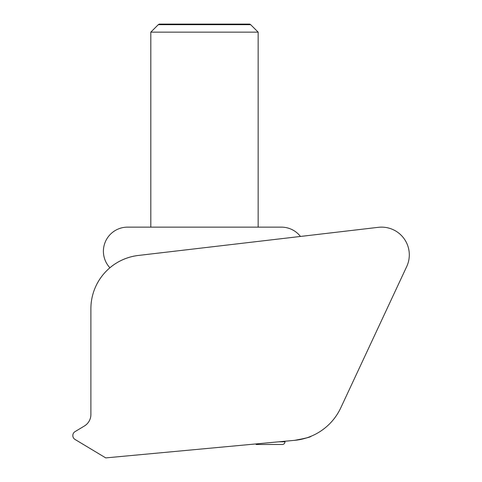 <?xml version="1.0" encoding="UTF-8"?>
<svg xmlns="http://www.w3.org/2000/svg" width="482" height="482" viewBox="0 0 482 482"><rect width="100%" height="100%" fill="white"/><g stroke="black" fill="none" stroke-linecap="round" stroke-linejoin="round"><path stroke-width="0.72" d="M406.7 266.588L340.792 407.808A56.798 56.798 0 0 1 294.58 440.343L105.733 457.9L75.029 439.451A4.561 4.561 0 0 1 75.029 431.631L84.38 426.01A13.418 13.418 0 0 0 90.887 414.514L90.887 308.763A53.665 53.665 0 0 1 138.304 255.46L378.346 227.323A27.727 27.727 0 0 1 406.7 266.588M138.304 255.46C120.265 257.569 109.432 268.317 109.914 267.775A24.148 24.148 0 0 1 127.555 227.136L281.398 227.136A24.148 24.148 0 0 1 300.461 236.457M294.58 440.343C305.455 438.349 310.932 436.993 311.004 436.288M256.117 444.482L282.295 444.482A2.681 2.681 0 0 0 284.976 441.801L284.976 441.235M258.147 227.136L258.147 32.149L250.67 24.678L158.283 24.678L150.812 32.149L150.812 227.136M158.283 24.678L159.289 24.1L249.67 24.1L250.67 24.678M150.812 32.149L258.147 32.149M278.909 441.801L284.976 441.801"/></g></svg>
